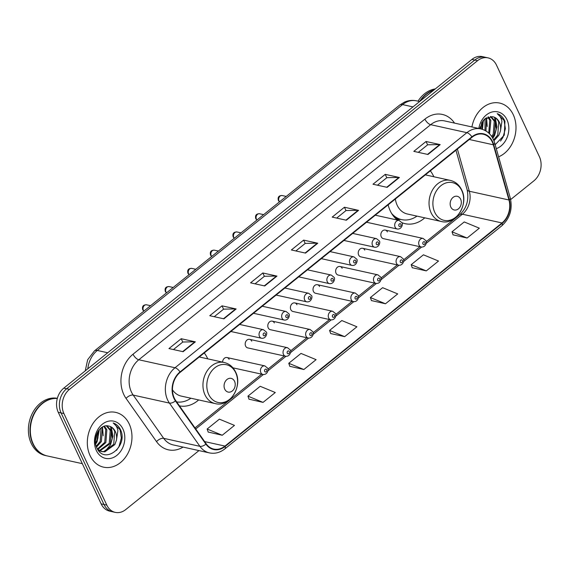 <?xml version="1.0" encoding="UTF-8"?>
<svg xmlns="http://www.w3.org/2000/svg" width="569" height="569" viewBox="0 0 569 569"><rect width="100%" height="100%" fill="white"/><g stroke="black" fill="none" stroke-linecap="round" stroke-linejoin="round"><path stroke-width="0.85" d="M388.158 204.826A30.975 24.311 102.4 0 0 390.242 210.871A30.975 24.311 102.4 0 0 397.482 220.082M401.828 222.621A30.975 24.311 102.4 0 0 405.199 223.695A30.975 24.311 102.4 0 0 424.759 217.842M433.827 176.753A30.975 24.311 102.4 0 0 433.5 176.027A30.975 24.311 102.4 0 0 430.335 170.856M179.448 405.868A30.975 24.311 102.4 0 0 198.673 399.936M207.742 358.847A30.975 24.311 102.4 0 0 207.415 358.129A30.975 24.311 102.4 0 0 204.25 352.951M251.733 341.151A4.381 3.442 102.4 0 0 249.62 339.337A4.381 3.442 102.4 0 0 245.943 341.272A4.381 3.442 102.4 0 0 245.616 346.08A4.381 3.442 102.4 0 0 247.728 347.894L285.574 356.244A4.381 3.442 -77.6 0 1 283.462 354.43A4.381 3.442 -77.6 0 1 283.789 349.622A4.381 3.442 -77.6 0 1 287.466 347.687L290.19 349.907C291.62 350.682 290.211 356.905 285.574 356.244M274.343 322.943A4.381 3.442 102.4 0 0 272.224 321.129A4.381 3.442 102.4 0 0 268.554 323.064A4.381 3.442 102.4 0 0 268.219 327.872A4.381 3.442 102.4 0 0 270.339 329.686L308.185 338.036A4.381 3.442 -77.6 0 1 306.072 336.222A4.381 3.442 -77.6 0 1 306.399 331.414A4.381 3.442 -77.6 0 1 310.077 329.479L312.794 331.699C314.223 332.474 312.815 338.697 308.185 338.036M296.954 304.728A4.381 3.442 102.4 0 0 294.834 302.914A4.381 3.442 102.4 0 0 291.157 304.856A4.381 3.442 102.4 0 0 290.83 309.664A4.381 3.442 102.4 0 0 292.95 311.478L330.795 319.828A4.381 3.442 -77.6 0 1 328.676 318.014A4.381 3.442 -77.6 0 1 329.01 313.206A4.381 3.442 -77.6 0 1 332.68 311.264L335.404 313.483C336.834 314.266 335.426 320.482 330.795 319.828M319.558 286.52A4.381 3.442 102.4 0 0 317.445 284.706A4.381 3.442 102.4 0 0 313.768 286.648A4.381 3.442 102.4 0 0 313.441 291.449A4.381 3.442 102.4 0 0 315.553 293.27L353.406 301.62A4.381 3.442 -77.6 0 1 351.286 299.806A4.381 3.442 -77.6 0 1 351.614 294.998A4.381 3.442 -77.6 0 1 355.291 293.056L358.015 295.275C359.444 296.058 358.036 302.274 353.406 301.62M342.168 268.312A4.381 3.442 102.4 0 0 340.056 266.498A4.381 3.442 102.4 0 0 336.379 268.433A4.381 3.442 102.4 0 0 336.051 273.241A4.381 3.442 102.4 0 0 338.164 275.055L376.009 283.405A4.381 3.442 -77.6 0 1 373.897 281.591A4.381 3.442 -77.6 0 1 374.224 276.783A4.381 3.442 -77.6 0 1 377.901 274.848L380.625 277.067C382.055 277.843 380.647 284.066 376.009 283.405M364.779 250.104A4.381 3.442 102.4 0 0 362.659 248.29A4.381 3.442 102.4 0 0 358.989 250.225A4.381 3.442 102.4 0 0 358.655 255.033A4.381 3.442 102.4 0 0 360.774 256.847L398.62 265.197A4.381 3.442 -77.6 0 1 396.501 263.383A4.381 3.442 -77.6 0 1 396.835 258.575A4.381 3.442 -77.6 0 1 400.512 256.64L403.229 258.859C404.659 259.635 403.25 265.858 398.62 265.197M387.389 231.889A4.381 3.442 102.4 0 0 385.27 230.075A4.381 3.442 102.4 0 0 381.593 232.017A4.381 3.442 102.4 0 0 381.266 236.825A4.381 3.442 102.4 0 0 383.385 238.639L421.231 246.989A4.381 3.442 -77.6 0 1 419.111 245.175A4.381 3.442 -77.6 0 1 419.445 240.367A4.381 3.442 -77.6 0 1 423.116 238.425L425.84 240.644C427.269 241.427 425.861 247.643 421.231 246.989M229.129 359.359A4.381 3.442 102.4 0 0 227.01 357.545A4.381 3.442 102.4 0 0 222.579 362.119M510.656 199.548L533.857 180.864A17.532 13.763 102.4 0 0 539.398 156.695L496.502 65.136A17.532 13.763 102.4 0 0 488.038 57.874L482.384 56.623A17.532 13.763 102.4 0 0 471.9 59.439L63.799 388.136A17.532 13.763 102.4 0 0 58.258 412.305L101.154 503.864A17.532 13.763 102.4 0 0 109.618 511.126L112.449 511.751A17.532 13.763 102.4 0 1 103.985 504.49A17.532 13.763 102.4 0 0 112.449 511.751L115.279 512.377A17.532 13.763 102.4 0 0 125.756 509.561L198.972 450.591M488.038 57.874A17.532 13.763 102.4 0 0 477.562 60.684L69.461 389.381A17.532 13.763 102.4 0 0 63.92 413.549L61.089 412.93L103.985 504.49L61.089 412.93A17.532 13.763 102.4 0 1 66.63 388.762A17.532 13.763 102.4 0 0 61.089 412.93L58.258 412.305M477.562 60.684L474.731 60.065L66.63 388.762L474.731 60.065A17.532 13.763 102.4 0 1 485.208 57.249A17.532 13.763 102.4 0 0 474.731 60.065L471.9 59.439M90.058 455.556A28.052 22.013 102.4 0 0 103.601 467.17A28.052 22.013 102.4 0 0 127.122 454.766A28.052 22.013 102.4 0 0 129.234 423.997A28.052 22.013 102.4 0 0 115.692 412.383A28.052 22.013 102.4 0 0 92.171 424.787A28.052 22.013 102.4 0 0 90.058 455.556A28.052 22.013 102.4 0 0 103.601 467.17A28.052 22.013 102.4 0 0 127.122 454.766A28.052 22.013 102.4 0 0 129.234 423.997A28.052 22.013 102.4 0 0 115.692 412.383A28.052 22.013 102.4 0 0 92.171 424.787A28.052 22.013 102.4 0 0 90.058 455.556M498.6 156.816A28.052 22.013 102.4 0 0 513.259 114.696A28.052 22.013 102.4 0 0 499.71 103.081A28.052 22.013 102.4 0 0 471.921 126.944A28.052 22.013 102.4 0 1 499.71 103.081L499.71 103.081A28.052 22.013 102.4 0 1 513.259 114.696A28.052 22.013 102.4 0 1 498.6 156.816M174.292 398.101A18.699 14.68 -77.6 0 1 180.202 372.318L472.071 137.236A18.699 14.68 -77.6 0 1 483.252 134.234A18.699 14.68 -77.6 0 1 493.323 144.789L508.949 199.982A18.699 14.68 -77.6 0 1 502 222.956L224.975 446.075A18.699 14.68 -77.6 0 1 213.802 449.076A18.699 14.68 -77.6 0 1 206.206 443.82L175.729 400.59A18.699 14.68 -77.6 0 1 174.292 398.101M173.965 398.364A19.168 15.043 102.4 0 0 175.437 400.91L205.921 444.147A19.168 15.043 102.4 0 0 225.153 446.459L502.178 223.333A19.168 15.043 102.4 0 0 509.305 199.79L493.679 144.597A19.168 15.043 102.4 0 0 471.893 136.852L180.017 371.941A19.168 15.043 102.4 0 0 173.965 398.364M418.293 152.35L427.668 144.803L439.737 144.569A4.673 2.07 51.2 0 1 440.2 144.618L426.053 141.496L413.812 151.361L427.959 154.483L440.2 144.618M427.618 144.839L426.053 141.496M377.482 185.217L386.856 177.67L398.926 177.443A4.673 2.07 51.2 0 1 399.388 177.492L385.241 174.37L373.001 184.228L387.148 187.35L399.388 177.492M386.806 177.713L385.241 174.37M336.677 218.091L346.044 210.544L358.114 210.31A4.673 2.07 51.2 0 1 358.584 210.359L344.43 207.237L332.189 217.102L346.336 220.224L358.584 210.359M345.995 210.58L344.43 207.237M173.438 349.565L182.805 342.019L194.875 341.791A4.673 2.07 51.2 0 1 195.345 341.841L181.191 338.719L168.95 348.577L183.097 351.699L195.345 341.841M182.756 342.061L181.191 338.719M214.243 316.698L223.617 309.152L235.687 308.917A4.673 2.07 51.2 0 1 236.149 308.967L222.002 305.845L209.762 315.71L223.909 318.832L236.149 308.967M223.567 309.187L222.002 305.845M255.054 283.831L264.429 276.278L276.498 276.05A4.673 2.07 51.2 0 1 276.961 276.1L262.814 272.978L250.573 282.836L264.72 285.958L276.961 276.1M264.379 276.321L262.814 272.978M295.866 250.957L305.233 243.411L317.31 243.176A4.673 2.07 51.2 0 1 317.772 243.233L303.626 240.111L291.378 249.969L305.532 253.091L317.772 243.233M305.19 243.447L303.626 240.111M63.92 413.549L106.808 505.116A17.532 13.763 102.4 0 0 115.279 512.377M412.241 267.7L426.288 270.901L438.528 261.043L423.428 254.812L411.188 264.677L412.276 267.814M453.052 234.833L467.099 238.034L479.34 228.176L464.24 221.946L451.999 231.803L453.088 234.94M289.813 366.308L303.86 369.516L316.101 359.651L301.001 353.427L288.76 363.285L289.849 366.422M249.002 399.182L263.049 402.383L275.289 392.525L260.189 386.294L247.949 396.152L249.037 399.289M208.19 432.049L222.237 435.249L234.478 425.392L219.385 419.161L207.137 429.026L208.233 432.163M371.429 300.567L385.476 303.775L397.717 293.91L382.624 287.686L370.376 297.544L371.472 300.681M344.665 336.642L356.912 326.784L341.813 320.553L329.572 330.418L330.66 333.555L344.665 336.642L329.572 330.418M303.86 369.516L288.76 363.285M263.049 402.383L247.949 396.152M222.237 435.249L207.137 429.026M385.476 303.775L370.376 297.544M426.288 270.901L411.188 264.677M467.099 238.034L451.999 231.803M57.305 398.492A29.218 22.931 102.4 0 0 34.588 413.201A29.218 22.931 102.4 0 0 33.18 443.841A29.218 22.931 102.4 0 0 47.291 455.94L82.327 463.671M57.32 398.449A29.218 22.931 102.4 0 0 34.346 412.923A29.218 22.931 102.4 0 0 32.824 443.763A29.218 22.931 102.4 0 0 46.935 455.861A29.218 22.931 102.4 0 0 47.113 455.904M57.355 398.321A29.218 22.931 102.4 0 0 33.251 411.679A29.218 22.931 102.4 0 0 31.231 443.415A29.218 22.931 102.4 0 0 45.342 455.513L46.935 455.861M98.643 430.456L96.886 440.598L95.45 442.846M97.697 431.892L95.343 441.103M101.751 427.447L102.363 428.706L101.374 441.587L96.495 447.056M101.026 427.973L100.251 441.345L96.189 446.231M104.461 426.16L106.858 429.695L105.87 442.582L97.847 449.489M103.807 426.38L105.734 429.446L104.746 442.333L97.441 449.012M106.972 425.818L111.346 430.683L110.358 443.571L99.909 450.861M106.353 425.832L110.222 430.434L109.234 443.322L99.383 450.577M108.338 425.982C99.788 423.685 91.915 438.258 96.73 447.611C103.985 465.2 127.741 447.142 120.934 430.669L120.571 429.844C118.885 426.337 116.425 424.04 113.188 422.959C115.635 424.545 117.207 427.127 117.904 430.719L116.425 440.228A13.215 10.37 102.4 0 0 115.336 431.565A13.215 10.37 102.4 0 0 108.956 426.096A13.215 10.37 102.4 0 0 108.338 425.982C111.254 426.494 113.38 428.308 114.718 431.43L113.729 444.318L103.757 451.58L101.538 451.502M116.425 440.228L114.853 444.56L104.881 451.829L102.1 451.637L97.598 449.268M100.976 451.395L98.366 450.392M96.339 450.492A19.054 14.958 102.4 0 0 116.93 455.328A19.054 14.958 102.4 0 0 122.954 429.062A19.054 14.958 102.4 0 0 102.363 424.225A19.054 14.958 102.4 0 0 96.339 450.492M113.188 422.959L120.052 429.73L121.353 437.974L118.992 446.58L116.496 450.364M110.557 426.665L112.185 437.781M102.534 426.963L103.195 435.804M98.046 437.81L95.521 443.386M111.261 427.07L112.932 436.11L110.564 444.723L105.023 451.395M99.369 429.559L97.093 441.75L95.649 444.154M234.542 381.28A7.013 5.505 102.4 0 0 226.967 379.502A7.013 5.505 102.4 0 0 224.748 389.168A7.013 5.505 102.4 0 0 232.33 390.946A7.013 5.505 102.4 0 0 234.542 381.28M199.954 357.133A27.76 21.786 102.4 0 0 199.662 356.642M176.675 401.927A27.76 21.786 102.4 0 0 190.885 398.222M172.464 389.815A21.039 16.508 102.4 0 0 181.255 396.095L215.16 403.577C229.705 407.646 243.134 386.266 235.594 372.005C233.105 366.898 229.314 363.726 224.222 362.481A21.039 16.508 102.4 0 0 206.583 371.792A21.039 16.508 102.4 0 0 204.996 394.865A21.039 16.508 102.4 0 0 215.16 403.577M460.627 199.186A7.013 5.505 102.4 0 0 453.052 197.407A7.013 5.505 102.4 0 0 450.833 207.073A7.013 5.505 102.4 0 0 458.415 208.851A7.013 5.505 102.4 0 0 460.627 199.186M395.363 199.022A21.039 16.508 102.4 0 0 397.183 205.281A21.039 16.508 102.4 0 0 407.34 213.994L441.245 221.476C455.79 225.552 469.219 204.164 461.679 189.904C459.19 184.804 455.399 181.625 450.314 180.387A21.039 16.508 102.4 0 0 432.675 189.69A21.039 16.508 102.4 0 0 431.089 212.763A21.039 16.508 102.4 0 0 441.245 221.476M426.039 175.032A27.76 21.786 102.4 0 0 425.754 174.541M393.599 216.277A27.76 21.786 102.4 0 0 400.235 219.314L401.65 219.62A27.76 21.786 102.4 0 0 416.97 216.12M391.557 213.354A27.76 21.786 102.4 0 0 401.65 219.62M433.713 90.201A29.218 22.931 102.4 0 0 420.384 100.933M434.097 89.888A29.218 22.931 102.4 0 0 419.595 101.524M435.306 88.913A29.218 22.931 102.4 0 0 418.002 101.168M482.661 121.154L481.843 129.163M481.715 122.584L480.727 128.893M485.77 118.139L486.388 119.398L486.004 130.991M485.051 118.672L485.008 130.429M488.479 116.858L490.876 120.393L489.568 133.857M487.825 117.079L489.753 120.144L488.75 133.061M490.997 116.517L495.371 121.382L494.383 134.27L492.256 137.349M490.378 116.524L494.248 121.133L493.259 134.021L491.68 136.453M495.179 144.725L504.276 135.123L504.952 121.361L504.596 120.536C502.904 117.029 500.443 114.739 497.214 113.658C499.653 115.237 501.225 117.826 501.929 121.417L500.45 130.927A13.215 10.37 102.4 0 0 499.354 122.264A13.215 10.37 102.4 0 0 492.982 116.787A13.215 10.37 102.4 0 0 492.363 116.681C495.279 117.186 497.406 118.999 498.736 122.122L497.754 135.009L493.615 139.96M500.45 130.927L498.871 135.258L493.942 140.763M496.289 148.644A19.054 14.958 102.4 0 0 506.979 119.753A19.054 14.958 102.4 0 0 491.46 112.171A19.054 14.958 102.4 0 0 478.828 128.473M492.363 116.681L484.269 119.348L479.596 128.637M497.214 113.658L504.07 120.422L505.379 128.665L503.01 137.278L500.514 141.062M494.575 117.363L496.204 128.48M486.559 117.662L487.22 126.496M482.064 128.509L481.858 129.17M495.279 117.769L496.957 126.809L494.589 135.422L492.804 138.303M483.387 120.258L482.405 129.341M412.98 106.894L402.575 104.596A11.686 5.178 -128.8 0 0 399.708 105.037L404.63 102.043C408.506 100.386 412.475 99.988 416.544 100.848A23.379 18.343 102.4 0 0 402.575 104.596L97.313 350.461A23.379 18.343 102.4 0 0 87.811 368.797M107.719 352.759L97.313 350.461A11.686 5.178 -128.8 0 0 94.447 350.902L399.708 105.037M101.154 503.864L106.808 505.116M63.799 388.136L69.461 389.381M183.076 447.085A29.218 22.931 -77.6 0 1 156.518 441.615L126.041 398.385A29.218 22.931 -77.6 0 1 133.025 354.217L424.901 119.127A5.846 2.589 -128.8 0 0 430.669 124.682L138.793 359.764A23.379 18.343 102.4 0 0 131.411 391.984A23.379 18.343 102.4 0 0 133.21 395.099L163.687 438.336A23.379 18.343 102.4 0 0 173.175 444.901L209.399 452.896A23.379 18.343 -77.6 0 1 199.911 446.324A5.846 2.945 -35.2 0 0 205.921 444.147M424.901 119.127A29.218 22.931 -77.6 0 1 454.539 123.11M444.645 120.927A23.379 18.343 102.4 0 0 430.669 124.682L466.886 132.669A23.379 18.343 -77.6 0 1 480.862 128.921L444.645 120.927M156.518 441.615A5.846 2.945 144.8 0 1 163.687 438.336L199.911 446.324L169.427 403.094A23.379 18.343 -77.6 0 1 167.627 399.979A23.379 18.343 -77.6 0 1 175.017 367.752A5.846 2.589 51.2 0 1 180.017 371.941M175.437 400.91A5.846 2.945 -35.2 0 1 169.427 403.094L133.21 395.099A5.846 2.945 144.8 0 0 126.041 398.385M209.399 452.896C214.883 453.984 220.018 452.661 224.798 448.927A5.846 2.589 -128.8 0 0 225.153 446.459M502.178 223.333A5.846 2.589 51.2 0 1 501.822 225.801C509.916 218.382 512.74 209.157 510.301 198.126L494.667 142.926C492.334 135.372 487.733 130.699 480.862 128.921M509.305 199.79A5.846 2.048 -15.8 0 0 510.301 198.126M493.679 144.597A5.846 2.048 -15.8 0 0 494.667 142.926M471.893 136.852A5.846 2.589 -128.8 0 0 466.886 132.669L175.017 367.752L138.793 359.764A5.846 2.589 -128.8 0 1 133.025 354.217M502 222.956L462.384 214.214A18.699 14.68 102.4 0 0 469.333 191.241L457.391 149.057M508.949 199.982L469.333 191.241A10.519 3.684 164.2 0 1 467.149 189.776L455.947 150.223M493.323 144.789L469.283 139.483M224.975 446.075L204.634 441.587M195.743 428.976L263.347 374.523M267.928 370.832L285.958 356.308M290.539 352.624L308.569 338.1M313.149 334.408L331.172 319.892M335.753 316.2L353.783 301.684M358.363 297.992L376.394 283.469M380.974 279.784L398.997 265.261M403.585 261.569L421.608 247.053M426.188 243.361L462.384 214.214A10.519 4.659 -128.8 0 0 459.802 214.605C466.665 208.197 469.112 199.925 467.149 189.776M317.31 243.176L305.112 252.999M276.498 276.05L264.308 285.866M235.687 308.917L223.496 318.74M194.875 341.791L182.685 351.606M358.114 210.31L345.924 220.132M398.926 177.443L386.735 187.258M439.737 144.569L427.547 154.391M235.687 372.709A19.325 15.171 102.4 0 0 214.805 367.809A19.325 15.171 102.4 0 0 208.695 394.452A19.325 15.171 102.4 0 0 229.577 399.353A19.325 15.171 102.4 0 0 235.687 372.709M461.779 190.615A19.325 15.171 102.4 0 0 440.89 185.714A19.325 15.171 102.4 0 0 434.78 212.358A19.325 15.171 102.4 0 0 455.669 217.258A19.325 15.171 102.4 0 0 461.779 190.615M395.519 218.396A28.023 21.992 102.4 0 0 400.633 219.399M143.843 311.115L142.748 309.799C141.901 306.435 143.168 304.771 146.56 304.806A3.506 2.753 102.4 0 0 143.616 306.357A3.506 2.753 102.4 0 0 143.352 310.205A3.506 2.753 102.4 0 0 143.936 311.037M230.886 331.492L261.584 338.263A4.381 3.442 -77.6 0 1 259.464 336.45A4.381 3.442 -77.6 0 1 259.798 331.642A4.381 3.442 -77.6 0 1 263.475 329.707L239.641 324.444M263.276 335.198A1.458 1.145 102.4 0 0 265.318 333.555A1.458 1.145 102.4 0 0 263.276 335.198M166.454 292.907L165.359 291.591C164.505 288.22 165.778 286.556 169.171 286.598A3.506 2.753 102.4 0 0 166.226 288.149A3.506 2.753 102.4 0 0 165.963 291.989A3.506 2.753 102.4 0 0 166.546 292.829M253.497 313.284L284.194 320.055A4.381 3.442 -77.6 0 1 282.075 318.242A4.381 3.442 -77.6 0 1 282.409 313.434A4.381 3.442 -77.6 0 1 286.079 311.492L262.245 306.236M285.887 316.983A1.458 1.145 102.4 0 0 287.928 315.34A1.458 1.145 102.4 0 0 285.887 316.983M189.057 274.699L187.969 273.376C187.116 270.012 188.389 268.348 191.774 268.383A3.506 2.753 102.4 0 0 188.837 269.934A3.506 2.753 102.4 0 0 188.574 273.781A3.506 2.753 102.4 0 0 189.157 274.621M276.107 295.069L306.798 301.847A4.381 3.442 -77.6 0 1 304.685 300.027A4.381 3.442 -77.6 0 1 305.012 295.226A4.381 3.442 -77.6 0 1 308.69 293.284L284.856 288.028M308.49 298.775A1.458 1.145 102.4 0 0 310.532 297.132A1.458 1.145 102.4 0 0 308.49 298.775M211.668 256.484L210.573 255.168C209.726 251.804 210.992 250.14 214.385 250.175A3.506 2.753 102.4 0 0 211.448 251.726A3.506 2.753 102.4 0 0 211.177 255.573A3.506 2.753 102.4 0 0 211.768 256.413M298.718 276.861L329.408 283.632A4.381 3.442 -77.6 0 1 327.296 281.819A4.381 3.442 -77.6 0 1 327.623 277.011A4.381 3.442 -77.6 0 1 331.3 275.076L307.466 269.813M331.101 280.567A1.458 1.145 102.4 0 0 333.142 278.924A1.458 1.145 102.4 0 0 331.101 280.567M234.279 238.276L233.183 236.96C232.33 233.596 233.603 231.932 236.996 231.967A3.506 2.753 102.4 0 0 234.051 233.518A3.506 2.753 102.4 0 0 233.788 237.365A3.506 2.753 102.4 0 0 234.371 238.198M321.321 258.653L352.019 265.424A4.381 3.442 -77.6 0 1 349.899 263.611A4.381 3.442 -77.6 0 1 350.234 258.803A4.381 3.442 -77.6 0 1 353.904 256.868L330.077 251.605M353.712 262.359A1.458 1.145 102.4 0 0 355.753 260.716A1.458 1.145 102.4 0 0 353.712 262.359M256.889 220.068L255.794 218.752C254.94 215.381 256.214 213.716 259.599 213.759A3.506 2.753 102.4 0 0 256.662 215.31A3.506 2.753 102.4 0 0 256.399 219.15A3.506 2.753 102.4 0 0 256.982 219.99M343.932 240.445L374.63 247.216A4.381 3.442 -77.6 0 1 372.51 245.403A4.381 3.442 -77.6 0 1 372.837 240.595A4.381 3.442 -77.6 0 1 376.514 238.653L352.68 233.397M376.322 244.144A1.458 1.145 102.4 0 0 378.364 242.501A1.458 1.145 102.4 0 0 376.322 244.144M279.493 201.86L278.397 200.537C277.551 197.173 278.817 195.508 282.21 195.544A3.506 2.753 102.4 0 0 279.272 197.094A3.506 2.753 102.4 0 0 279.009 200.942A3.506 2.753 102.4 0 0 279.592 201.782M366.543 222.23L397.233 229.008A4.381 3.442 -77.6 0 1 395.121 227.187A4.381 3.442 -77.6 0 1 395.448 222.387A4.381 3.442 -77.6 0 1 399.125 220.445L375.291 215.189M398.926 225.936A1.458 1.145 102.4 0 0 400.967 224.293A1.458 1.145 102.4 0 0 398.926 225.936M260.851 372.645A4.381 3.442 -77.6 0 1 261.185 367.837A4.381 3.442 -77.6 0 1 264.855 365.895L267.579 368.115C269.009 368.897 267.601 375.113 262.97 374.459A4.381 3.442 -77.6 0 1 260.851 372.645M266.705 369.743A1.458 1.145 102.4 0 0 264.663 371.386A1.458 1.145 102.4 0 0 266.705 369.743M289.308 351.535A1.458 1.145 102.4 0 0 287.267 353.178A1.458 1.145 102.4 0 0 289.308 351.535M311.919 333.327A1.458 1.145 102.4 0 0 309.877 334.97A1.458 1.145 102.4 0 0 311.919 333.327M334.529 315.112A1.458 1.145 102.4 0 0 332.488 316.762A1.458 1.145 102.4 0 0 334.529 315.112M357.133 296.904A1.458 1.145 102.4 0 0 355.099 298.547A1.458 1.145 102.4 0 0 357.133 296.904M379.743 278.696A1.458 1.145 102.4 0 0 377.702 280.339A1.458 1.145 102.4 0 0 379.743 278.696M402.354 260.488A1.458 1.145 102.4 0 0 400.313 262.131A1.458 1.145 102.4 0 0 402.354 260.488M424.965 242.273A1.458 1.145 102.4 0 0 422.923 243.923A1.458 1.145 102.4 0 0 424.965 242.273M85.258 370.853L87.647 359.764L94.447 350.902M416.544 100.848L419.645 101.531M224.798 448.927L501.822 225.801M194.982 427.902L261.683 374.174M267.914 369.16L284.294 355.966M290.524 350.945L306.904 337.751M313.135 332.737L329.515 319.543M335.738 314.529L352.119 301.335M358.349 296.321L374.729 283.127M380.96 278.106L397.34 264.912M403.57 259.898L419.95 246.704M426.174 241.69L459.802 214.605M199.25 356.976L224.222 362.481M425.335 174.875L450.314 180.387M400.768 219.428L396.749 219.499M261.584 338.263C266.214 338.925 267.622 332.701 266.192 331.926L263.475 329.707M146.56 304.806L150.579 305.695M284.194 320.055C288.824 320.71 290.233 314.493 288.803 313.711L286.079 311.492M169.171 286.598L173.189 287.48M306.798 301.847C311.435 302.502 312.843 296.278 311.414 295.503L308.69 293.284M191.774 268.383L195.793 269.272M329.408 283.632C334.039 284.294 335.447 278.07 334.017 277.295L331.3 275.076M214.385 250.175L218.404 251.064M352.019 265.424C356.649 266.086 358.057 259.862 356.628 259.087L353.904 256.868M236.996 231.967L241.014 232.856M374.63 247.216C379.26 247.871 380.668 241.654 379.239 240.872L376.514 238.653M259.599 213.759L263.618 214.641M397.233 229.008C401.87 229.663 403.279 223.439 401.849 222.664L399.125 220.445M282.21 195.544L286.228 196.433M227.01 357.545L264.855 365.895M232.934 367.83L262.97 374.459M249.62 339.337L287.466 347.687M272.224 321.129L310.077 329.479M294.834 302.914L332.68 311.264M317.445 284.706L355.291 293.056M340.056 266.498L377.901 274.848M362.659 248.29L400.512 256.64M385.27 230.075L423.116 238.425"/></g></svg>
